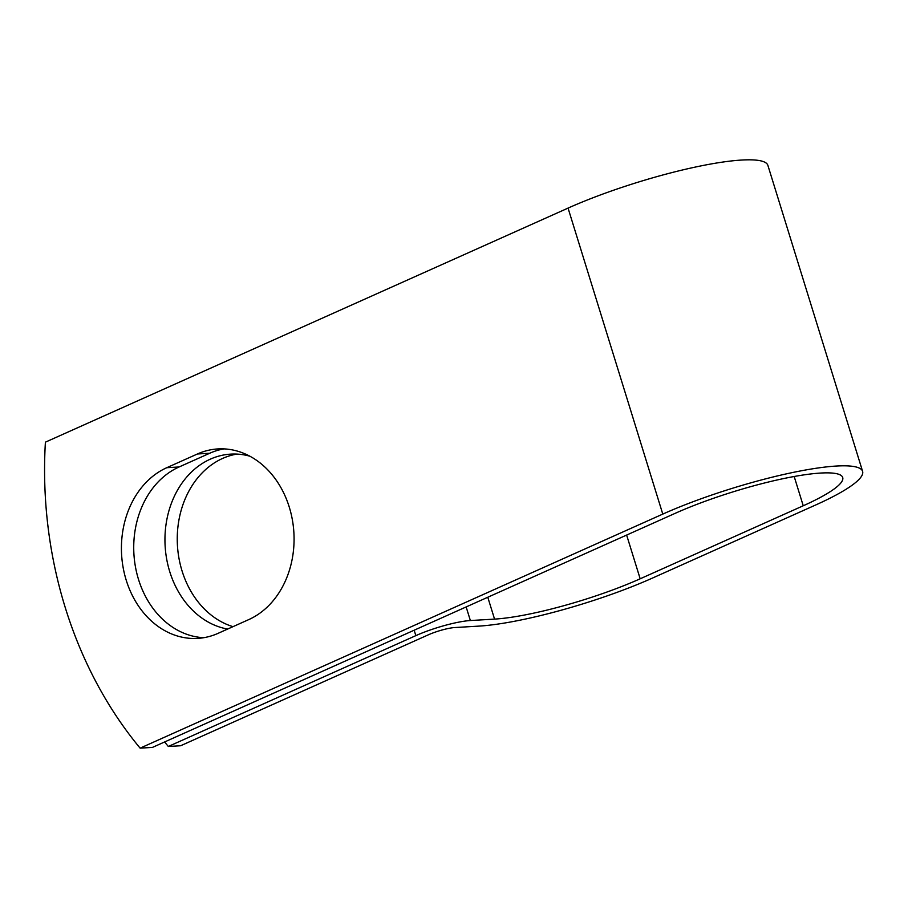 <?xml version="1.0" encoding="UTF-8"?>
<svg xmlns="http://www.w3.org/2000/svg" width="908" height="908" viewBox="0 0 908 908"><rect width="100%" height="100%" fill="white"/><g stroke="black" fill="none" stroke-linecap="round" stroke-linejoin="round"><path stroke-width="1.36" d="M126.212 580.178A88.019 70.926 -93.4 0 0 197.626 638.392A88.019 70.926 -93.4 0 0 218.056 633.353L248.713 619.619A88.019 70.926 -93.4 0 0 292.342 519.682A88.019 70.926 -93.4 0 0 217.863 448.927A88.019 70.926 -93.4 0 0 197.433 453.977L166.777 467.699A88.019 70.926 -93.4 0 0 126.212 580.178M224.038 448.892A88.019 70.926 -93.4 0 0 209.737 453.251L179.08 466.973A88.019 70.926 -93.4 0 0 138.515 579.44A88.019 70.926 -93.4 0 0 203.755 637.7M232.993 626.656A88.019 70.926 86.6 0 1 182.043 570.905A88.019 70.926 86.6 0 1 236.909 454.091M227.624 629.062A88.019 70.926 86.6 0 1 169.739 571.643A88.019 70.926 86.6 0 1 230.734 454.125A88.019 70.926 86.6 0 1 249.825 456.191M164.62 741.961A379.408 305.735 -93.4 0 0 168.321 746.478L415.841 635.634A40.588 7.014 -17.2 0 1 470.367 620.539L494.554 619.108A108.404 18.727 162.8 0 0 640.174 578.793L803.24 505.767A108.404 18.727 162.8 0 0 842.715 477.517A108.404 18.727 162.8 0 0 781.981 478.913A108.404 18.727 162.8 0 0 675.087 513.372L152.419 747.42L140.116 748.147A379.408 305.735 86.6 0 1 45.4 442.162L568.056 208.102A129.22 22.325 162.8 0 1 695.483 167.038A129.22 22.325 162.8 0 1 767.884 165.369L862.6 471.354A129.22 22.325 162.8 0 0 790.198 473.034A129.22 22.325 162.8 0 0 662.783 514.098L140.116 748.147M168.321 746.478L180.624 745.752L428.145 634.908A19.772 3.416 -17.2 0 1 454.704 627.553L478.902 626.111A129.22 22.325 162.8 0 0 652.477 578.067L815.543 505.041A129.22 22.325 162.8 0 0 862.6 471.354M415.841 635.634L414.161 630.209M662.783 514.098L568.056 208.102M803.24 505.767L794.182 476.496M640.174 578.793L626.634 535.062M494.554 619.108L487.789 597.237M470.367 620.539L466.144 606.93M209.737 453.251L197.433 453.977M179.08 466.973L166.777 467.699"/></g></svg>
